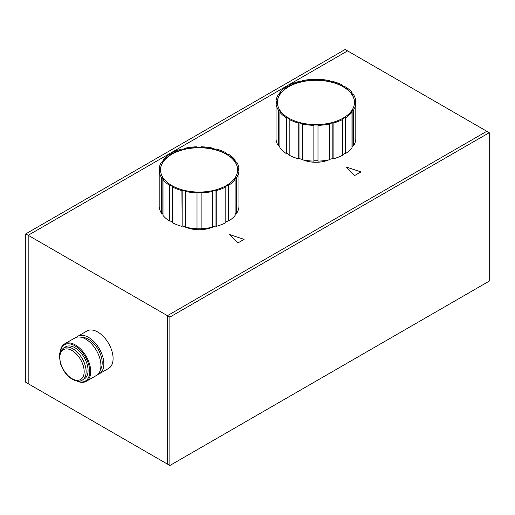 <?xml version="1.0" encoding="UTF-8"?>
<svg xmlns="http://www.w3.org/2000/svg" width="515" height="515" viewBox="0 0 515 515"><rect width="100%" height="100%" fill="white"/><g stroke="black" fill="none" stroke-linecap="round" stroke-linejoin="round"><path stroke-width="0.77" d="M169.866 465.509L489.25 281.113L489.25 132.696L169.866 317.092L169.866 465.509L28.183 383.714L28.183 235.291L347.574 50.895L345.134 49.492L25.75 233.887L25.75 382.304L28.183 383.714L28.183 235.291L25.75 233.887M169.866 317.092L167.427 315.682L167.427 464.105L167.427 315.682L486.817 131.286L347.574 50.895L28.183 235.291L167.427 315.682L486.817 131.286L489.25 132.696M330.392 159.154A22.036 12.721 180 0 1 329.278 159.676M328.647 159.946A22.036 12.721 180 0 1 303.206 159.946M302.569 159.676A22.036 12.721 180 0 1 301.455 159.154M184.608 226.619A22.036 12.721 0 0 0 185.722 227.141M186.353 227.411A22.036 12.721 0 0 0 211.794 227.411M212.431 227.141A22.036 12.721 0 0 0 213.545 226.619M97.805 374.437A21.617 12.482 -120 0 0 99.369 373.761A21.617 12.482 -120 0 0 102.678 356.438A21.617 12.482 -120 0 0 88.554 337.383A21.617 12.482 -120 0 0 77.746 336.314A21.617 12.482 -120 0 0 76.387 337.331M99.369 373.761L108.614 368.425A21.617 12.482 -120 0 0 111.929 351.095A21.617 12.482 -120 0 0 97.805 332.046A21.617 12.482 -120 0 0 86.996 330.978L77.746 336.314M100.464 369.577A19.28 11.13 -120 0 0 88.554 339.295A19.28 11.13 -120 0 0 81.924 337.46M289.185 154.674A39.249 22.66 180 0 1 288.175 154.114A39.249 22.66 180 0 1 286.752 153.245L286.752 117.491A39.249 22.66 0 0 0 288.175 118.36A39.249 22.66 0 0 0 289.675 119.177L289.185 119.461A39.938 23.059 0 0 0 298.752 123.149L299.015 122.782A39.249 22.66 0 0 0 302.833 123.697L302.569 124.064A39.938 23.059 0 0 0 313.86 125.364L313.86 124.965A39.249 22.66 0 0 0 317.993 124.965L317.993 125.364A39.938 23.059 0 0 0 329.278 124.064L329.014 123.697A39.249 22.66 0 0 0 332.832 122.782L333.096 123.149A39.938 23.059 0 0 0 342.662 119.461L342.179 119.177A39.249 22.66 0 0 0 345.095 117.491L345.584 117.774A39.938 23.059 0 0 0 351.977 112.251L351.346 112.096A39.249 22.66 0 0 0 352.923 109.895L353.56 110.043A39.938 23.059 0 0 0 355.807 103.528L355.118 103.528A39.249 22.66 0 0 0 355.17 102.337A39.249 22.66 0 0 0 355.118 101.146L355.807 101.146A39.938 23.059 0 0 0 353.56 94.625L352.923 94.779A39.249 22.66 0 0 0 351.346 92.578L351.977 92.423A39.938 23.059 0 0 0 345.584 86.9L345.095 87.177A39.249 22.66 0 0 0 342.179 85.49L342.662 85.213A39.938 23.059 0 0 0 333.096 81.518L332.832 81.885A39.249 22.66 0 0 0 329.014 80.977L329.278 80.604A39.938 23.059 0 0 0 317.993 79.31L317.993 79.709A39.249 22.66 0 0 0 313.86 79.709L313.86 79.31A39.938 23.059 0 0 0 302.569 80.604L302.833 80.977A39.249 22.66 0 0 0 299.015 81.885L298.752 81.518A39.938 23.059 0 0 0 289.185 85.213L289.675 85.49A39.249 22.66 0 0 0 286.752 87.177L286.263 86.9A39.938 23.059 0 0 0 279.87 92.423L280.508 92.578A39.249 22.66 0 0 0 278.924 94.779L278.287 94.625A39.938 23.059 0 0 0 276.04 101.146L276.735 101.146A39.249 22.66 0 0 0 276.677 102.337A39.249 22.66 0 0 0 276.735 103.528L276.04 103.528A39.938 23.059 0 0 0 278.287 110.043L278.924 109.895A39.249 22.66 0 0 0 280.508 112.096L279.87 112.251A39.938 23.059 0 0 0 286.263 117.774L286.752 117.491M172.338 222.139A39.249 22.66 180 0 1 171.321 221.572A39.249 22.66 180 0 1 169.905 220.71L169.905 184.956A39.249 22.66 0 0 0 171.321 185.818A39.249 22.66 0 0 0 172.821 186.642L172.338 186.919A39.938 23.059 0 0 0 181.904 190.614L182.168 190.247A39.249 22.66 0 0 0 185.986 191.162L185.722 191.529A39.938 23.059 0 0 0 197.007 192.822L197.007 192.423A39.249 22.66 0 0 0 201.14 192.423L201.14 192.822A39.938 23.059 0 0 0 212.431 191.529L212.167 191.162A39.249 22.66 0 0 0 215.985 190.247L216.249 190.614A39.938 23.059 0 0 0 225.815 186.919L225.325 186.642A39.249 22.66 0 0 0 228.248 184.956L228.737 185.239A39.938 23.059 0 0 0 235.13 179.709L234.492 179.561A39.249 22.66 0 0 0 236.076 177.353L236.713 177.508A39.938 23.059 0 0 0 238.96 170.993L238.265 170.993A39.249 22.66 0 0 0 238.323 169.796A39.249 22.66 0 0 0 238.265 168.605L238.96 168.605A39.938 23.059 0 0 0 236.713 162.09L236.076 162.238A39.249 22.66 0 0 0 234.492 160.036L235.13 159.882A39.938 23.059 0 0 0 228.737 154.358L228.248 154.642A39.249 22.66 0 0 0 225.325 152.955L225.815 152.672A39.938 23.059 0 0 0 216.249 148.983L215.985 149.35A39.249 22.66 0 0 0 212.167 148.436L212.431 148.069A39.938 23.059 0 0 0 201.14 146.775L201.14 147.168A39.249 22.66 0 0 0 197.007 147.168L197.007 146.775A39.938 23.059 0 0 0 185.722 148.069L185.986 148.436A39.249 22.66 0 0 0 182.168 149.35L181.904 148.983A39.938 23.059 0 0 0 172.338 152.672L172.821 152.955A39.249 22.66 0 0 0 169.905 154.642L169.416 154.358A39.938 23.059 0 0 0 163.023 159.882L163.654 160.036A39.249 22.66 0 0 0 162.077 162.238L161.44 162.09A39.938 23.059 0 0 0 159.193 168.605L159.882 168.605A39.249 22.66 0 0 0 159.83 169.796A39.249 22.66 0 0 0 159.882 170.993L159.193 170.993A39.938 23.059 0 0 0 161.44 177.508L162.077 177.353A39.249 22.66 0 0 0 163.654 179.561L163.023 179.709A39.938 23.059 0 0 0 169.416 185.239L169.905 184.956M60.178 352.331A21.617 12.482 60 0 1 64.6 343.904A21.617 12.482 60 0 1 75.409 344.973A21.617 12.482 60 0 1 89.533 364.028A21.617 12.482 60 0 1 86.224 381.351A21.617 12.482 60 0 1 76.716 380.971M86.224 381.351L96.447 375.448A21.617 12.482 -120 0 0 99.762 358.125A21.617 12.482 -120 0 0 85.638 339.07A21.617 12.482 -120 0 0 74.823 338.001L64.6 343.904M76.947 381.01A20.935 12.083 -120 0 0 89.687 370.266A20.935 12.083 -120 0 0 74.926 345.816A20.935 12.083 -120 0 0 60.261 352.106M343.19 86.597A38.561 22.261 0 0 0 301.172 81.769A38.561 22.261 0 0 0 277.366 102.337A38.561 22.261 0 0 0 288.658 118.077A38.561 22.261 0 0 0 330.681 122.905A38.561 22.261 0 0 0 354.481 102.337A38.561 22.261 0 0 0 343.19 86.597M354.481 102.446A38.561 22.261 0 0 0 343.19 86.823A38.561 22.261 0 0 0 301.256 81.975A38.561 22.261 0 0 0 277.366 102.446M226.343 154.056A38.561 22.261 0 0 0 184.319 149.228A38.561 22.261 0 0 0 160.519 169.796A38.561 22.261 0 0 0 171.81 185.542A38.561 22.261 0 0 0 213.828 190.363A38.561 22.261 0 0 0 237.634 169.796A38.561 22.261 0 0 0 226.343 154.056M237.634 169.911A38.561 22.261 0 0 0 226.343 154.281A38.561 22.261 0 0 0 184.409 149.434A38.561 22.261 0 0 0 160.519 169.911M82.271 380.134L84.222 379.008A18.591 10.731 -120 0 0 87.067 364.111A18.591 10.731 -120 0 0 74.926 347.728A18.591 10.731 -120 0 0 65.63 346.807L63.68 347.934A18.591 10.731 60 0 1 72.976 348.855A18.591 10.731 60 0 1 85.123 365.238A18.591 10.731 60 0 1 82.271 380.134C79.98 381.724 76.651 381.441 72.287 379.278C67.098 376.059 63.274 371.148 60.809 364.543L59.431 357.172C60.191 353.67 58.253 352.833 63.68 347.934M244.078 239.385L237.814 243.003L229.259 234.428L244.078 239.366L237.814 243.003M360.925 171.926L354.661 175.544L346.112 166.963L360.925 171.901L354.661 175.544M355.807 101.146L355.807 139.282A39.938 23.059 180 0 1 353.56 145.803L353.56 110.043M351.977 147.039A39.249 22.66 180 0 0 352.923 145.648L353.56 145.803M351.977 112.251L351.977 148.005A39.938 23.059 180 0 1 345.584 153.528L345.584 117.774M342.662 154.674A39.249 22.66 180 0 0 345.095 153.245L345.584 153.528M342.662 119.461L342.662 155.215A39.938 23.059 180 0 1 333.096 158.91L333.096 123.149M329.278 159.399A39.249 22.66 180 0 0 332.832 158.543L333.096 158.91M329.278 124.064L329.278 159.817A39.938 23.059 180 0 1 317.993 161.118L317.993 125.364M317.993 160.719A39.249 22.66 180 0 1 313.86 160.719M313.86 125.364L313.86 161.118A39.938 23.059 180 0 1 302.569 159.817L302.569 124.064M302.569 159.399A39.249 22.66 180 0 1 299.015 158.543L298.752 158.91A39.938 23.059 180 0 1 289.185 155.215L289.185 119.461M286.752 153.245L286.263 153.528A39.938 23.059 180 0 1 279.87 148.005L279.87 112.251M279.87 147.039A39.249 22.66 180 0 1 278.924 145.648L278.287 145.803A39.938 23.059 180 0 1 276.04 139.282L276.04 101.146M185.722 191.529L185.722 227.282A39.938 23.059 0 0 0 197.007 228.576L197.007 192.822M185.722 226.857A39.249 22.66 180 0 1 182.168 226.001L181.904 190.614M172.338 186.919L172.338 222.68A39.938 23.059 0 0 0 181.904 226.368M169.905 220.71L169.416 220.993L169.416 185.239M163.023 179.709L163.023 215.463A39.938 23.059 0 0 0 169.416 220.993M163.023 214.504A39.249 22.66 180 0 1 162.077 213.113L161.44 213.261L161.44 177.508M159.193 168.605L159.193 206.747A39.938 23.059 0 0 0 161.44 213.261M235.13 214.504A39.249 22.66 180 0 0 236.076 213.113L236.713 213.261A39.938 23.059 0 0 0 238.96 206.747L238.96 170.993M225.815 222.139A39.249 22.66 180 0 0 228.248 220.71L228.737 220.993A39.938 23.059 0 0 0 235.13 215.463L235.13 179.709M212.431 226.857A39.249 22.66 180 0 0 215.985 226.001L216.249 226.368A39.938 23.059 0 0 0 225.815 222.68L225.815 186.919M201.14 192.822L201.14 228.576A39.938 23.059 0 0 0 212.431 227.282L212.431 191.529M201.14 228.184A39.249 22.66 180 0 1 197.007 228.184M352.923 145.648L352.923 109.895M345.095 153.245L345.095 117.491M332.832 158.543L332.832 122.782M299.015 158.543L299.015 122.782M298.752 158.91L298.752 123.149M286.263 153.528L286.263 117.774M278.924 145.648L278.924 109.895M278.287 145.803L278.287 110.043M279.87 93.389L279.87 92.423M289.185 85.748L289.185 85.213M302.569 81.029L302.569 80.604M329.278 81.029L329.278 80.604M342.662 85.748L342.662 85.213M351.977 93.389L351.977 92.423M182.168 226.001L182.168 190.247M162.077 213.113L162.077 177.353M163.023 160.847L163.023 159.882M172.338 153.213L172.338 152.672M185.722 148.494L185.722 148.069M212.431 148.494L212.431 148.069M225.815 153.213L225.815 152.672M235.13 160.847L235.13 159.882M238.96 204.358L238.96 168.605M236.713 213.261L236.713 177.508M236.076 213.113L236.076 177.353M228.737 220.993L228.737 185.239M228.248 220.71L228.248 184.956M216.249 226.368L216.249 190.614M215.985 226.001L215.985 190.247M354.661 175.518L346.112 166.963M237.814 242.983L229.259 234.428M72.003 378.654A17.214 9.94 -120 0 0 84.177 371.624A17.214 9.94 -120 0 0 72.003 350.541A17.214 9.94 -120 0 0 59.83 357.571A17.214 9.94 -120 0 0 72.003 378.654M276.677 103.528L276.677 102.337M355.17 103.528L355.17 102.337M159.83 170.993L159.83 169.796M238.323 170.993L238.323 169.796"/></g></svg>
